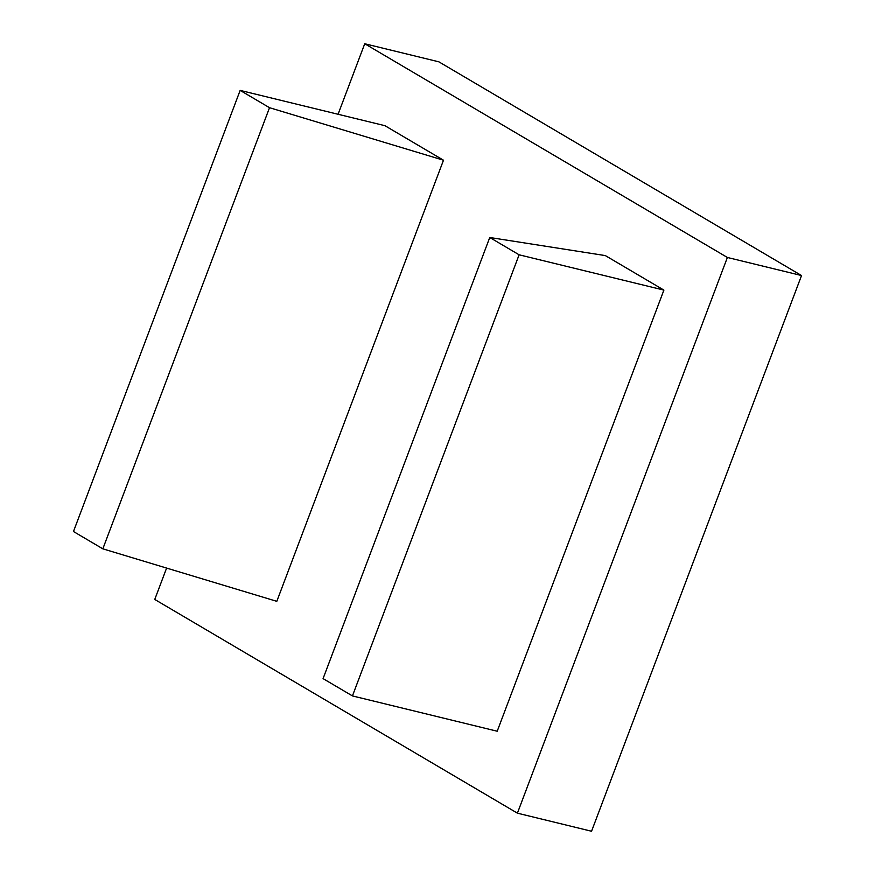 <?xml version="1.0" encoding="UTF-8"?>
<svg xmlns="http://www.w3.org/2000/svg" width="875" height="875" viewBox="0 0 875 875"><rect width="100%" height="100%" fill="white"/><g stroke="black" fill="none" stroke-linecap="round" stroke-linejoin="round"><path stroke-width="1.31" d="M240.155 90.398L73.467 531.519L102.834 548.833L269.522 107.702L443.494 160.212L384.934 125.694L240.155 90.398L269.522 107.702M102.834 548.833L276.806 601.333L443.494 160.212M489.759 237.497L605.336 255.588L663.895 290.106L519.116 254.8L489.759 237.497L323.072 678.617L352.439 695.92L519.116 254.8M663.895 290.106L497.208 731.227L352.439 695.92M166.611 568.072L154.755 599.452L517.409 813.17L591.555 831.25L801.533 275.548L438.878 61.83L364.733 43.75L727.387 257.469L517.409 813.17M338.078 114.275L364.733 43.75M727.387 257.469L801.533 275.548"/></g></svg>
